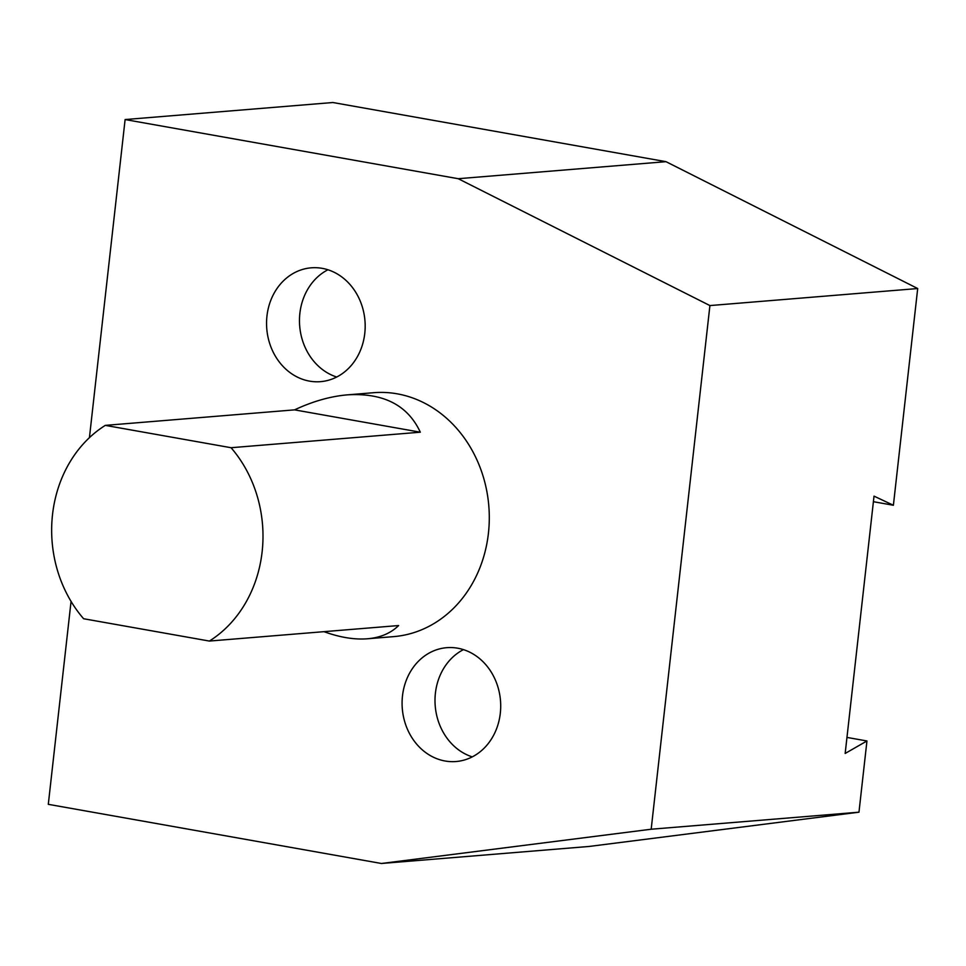 <?xml version="1.0" encoding="UTF-8"?>
<svg xmlns="http://www.w3.org/2000/svg" width="966" height="966" viewBox="0 0 966 966"><rect width="100%" height="100%" fill="white"/><g stroke="black" fill="none" stroke-linecap="round" stroke-linejoin="round"><path stroke-width="1.45" d="M846.965 737.42L866.949 740.97L858.967 812.189L651.181 829.226L709.913 305.57L458.222 178.71L125.109 119.555L89.427 437.67M71.061 601.395L48.3 804.328L381.413 863.483L589.188 846.445L858.967 812.189M125.109 119.555L332.896 102.517L665.997 161.672L917.7 288.532L893.393 505.254L874.025 496.138L845.165 753.456L866.949 740.97M893.393 505.254L873.409 501.704M347.41 394.853C383.405 392.691 407.712 405.14 420.319 432.2L231.055 447.717A122.368 105.548 85.3 0 1 262.124 551.827A122.368 105.548 85.3 0 1 209.368 641.062L83.607 618.735A122.368 105.548 85.3 0 1 105.294 425.378L294.558 409.862C312.887 401.301 330.505 396.301 347.41 394.853L373.625 392.703A122.368 105.548 85.3 0 1 488.422 533.28A122.368 105.548 85.3 0 1 393.621 636.63L367.406 638.78C354.377 639.794 339.899 637.427 323.972 631.667M209.368 641.062L398.632 625.545C390.783 633.249 380.375 637.657 367.406 638.78M327.921 269.768A57.103 49.254 -94.7 0 0 299.689 326.061A57.103 49.254 -94.7 0 0 336.711 377.018M322.185 268.343A57.103 49.254 -94.7 0 0 311.197 267.824A57.103 49.254 -94.7 0 0 266.773 328.766A57.103 49.254 -94.7 0 0 320.531 381.655A57.103 49.254 -94.7 0 0 365.172 327.088A57.103 49.254 -94.7 0 0 322.185 268.343M463.451 649.623A57.103 49.254 -94.7 0 0 435.219 705.929A57.103 49.254 -94.7 0 0 472.241 756.873M457.715 648.21A57.103 49.254 -94.7 0 0 446.727 647.679A57.103 49.254 -94.7 0 0 402.303 708.621A57.103 49.254 -94.7 0 0 456.061 761.522A57.103 49.254 -94.7 0 0 500.702 706.943A57.103 49.254 -94.7 0 0 457.715 648.21M381.413 863.483L651.181 829.226M420.319 432.2L294.558 409.862M231.055 447.717L105.294 425.378M665.997 161.672L458.222 178.71M917.7 288.532L709.913 305.57"/></g></svg>
